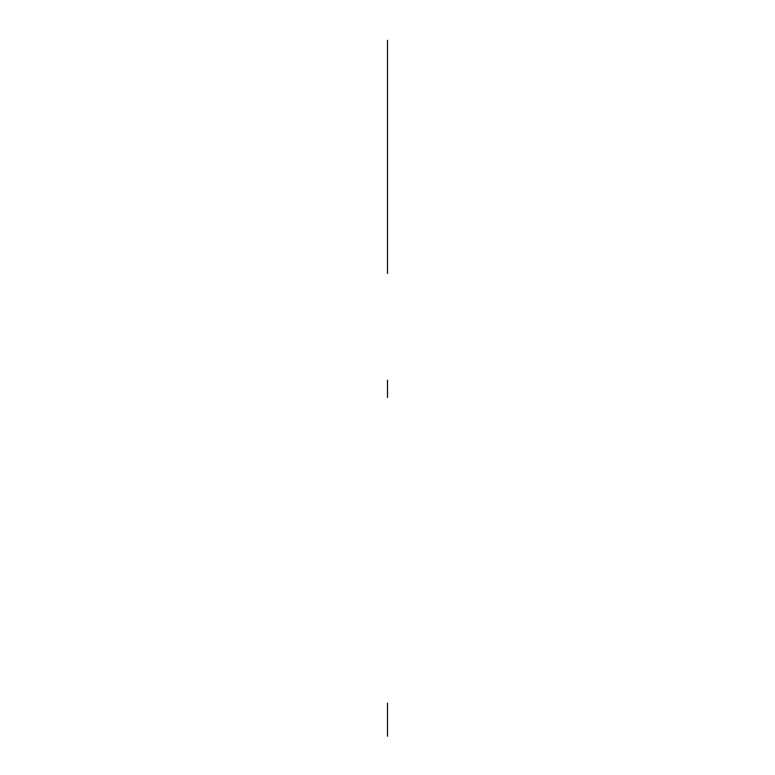 <?xml version="1.0" encoding="UTF-8"?>
<svg xmlns="http://www.w3.org/2000/svg" width="775" height="775" viewBox="0 0 775 775"><rect width="100%" height="100%" fill="white"/><g stroke="black" fill="none" stroke-linecap="round" stroke-linejoin="round"><path stroke-width="0.58" stroke-dasharray="3.88 2.91" d=""/><path stroke-width="1.16" d="M387.5 273.517L387.5 116.521M387.5 734.671L387.5 703.158M387.5 273.12L387.5 261.311L387.5 273.12M387.5 259.334L387.5 54.502L387.5 259.334M387.5 40.329L387.5 54.502M387.5 52.535L387.5 40.717L387.5 52.535M387.5 397.488L387.5 380.157L387.5 397.488M387.5 55.093L387.5 258.743L387.5 55.093M387.5 392.76L387.5 381.707L387.5 392.76M387.5 735.262L387.5 736.25L387.5 735.262"/></g></svg>
